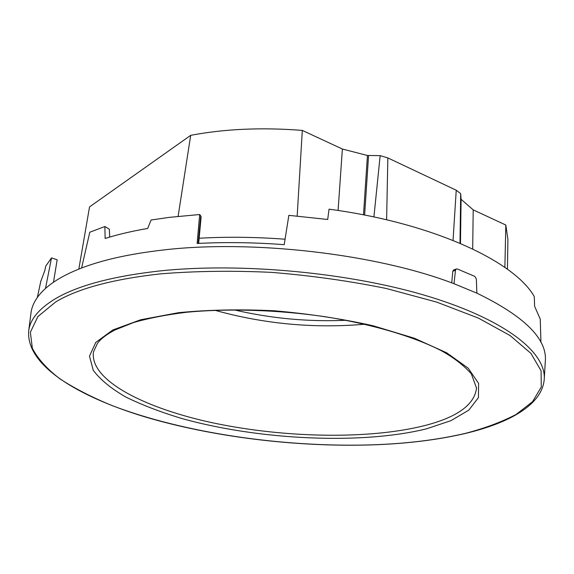 <?xml version="1.0" encoding="UTF-8"?>
<svg xmlns="http://www.w3.org/2000/svg" width="574" height="574" viewBox="0 0 574 574"><rect width="100%" height="100%" fill="white"/><g stroke="black" fill="none" stroke-linecap="round" stroke-linejoin="round"><path stroke-width="0.86" d="M540.938 342.441L540.256 319.115L534.616 306.329L534.294 296.629C514.813 261.565 433.32 223.092 329.053 209.18L327.689 219.476L288.851 215.343L284.209 244.668C254.002 242.407 224.979 242.013 197.14 243.476L199.666 214.518L169.007 217.395L151.077 220.021L147.683 228.466C131.927 231.157 117.742 234.493 105.121 238.468L104.891 226.5L89.781 232.233L81.601 268.015M453.647 270.024L452.793 271.294L451.724 282.86M199.149 238.246C226.587 236.667 255.229 236.99 285.077 239.214M452.793 271.294L455.498 270.211L456.265 268.976L457.299 268.976L474.856 276.395L476.348 279L476.865 293.142C524.83 316.432 547.632 339.291 545.278 361.72L544.274 378.524M455.498 270.211L453.998 283.707L476.865 293.142M466.138 433.277C509.848 422.715 541.863 404.72 544.202 379.701C546.713 353.641 507.746 320.751 429.574 296.744C351.625 272.786 241.324 262.246 159.608 270.964C111.65 276.374 76.514 285.874 54.207 299.456C38.48 309.228 29.977 319.732 28.7 330.968L30.96 313.103C31.843 305.935 35.416 298.961 41.68 292.18L44.456 289.418C51.244 283.039 60.643 277.142 72.654 271.717L78.028 269.428C99.646 260.582 127.607 254.16 161.911 250.156C251.469 239.286 377.039 253.966 453.998 283.707M198.181 243.419L200.728 215.86L199.666 214.518M200.728 215.86L201.115 216.95L198.676 243.398M104.891 226.5L109.333 229.22L109.691 237.076M453.051 240.377L456.237 190.231L387.837 157.915L386.625 219.806M387.837 157.915L380.16 155.64L373.911 216.965M297.174 216.039L302.311 130.406C261.844 127.249 224.642 128.892 190.697 135.335L178.112 216.348M507.416 269.235L507.911 239.387L505.823 225.037L504.876 267.419M505.823 225.037L473.198 209.869L461.094 199.322L460.671 193.61L459.996 243.247M460.671 193.61L456.237 190.231M40.776 281.375L44.75 270.756L45.726 266.171L51.509 257.877L57.156 259.807L53.482 282.243M51.509 257.877L45.497 288.464M190.697 135.335L89.537 206.898L78.825 269.106M380.16 155.64L367.439 155.482L342.377 149.032L302.311 130.406M338.079 210.479L342.377 149.032M472.696 248.965L473.198 209.869M160.397 273.877C195.131 271.036 232.154 270.526 271.48 272.363C311.122 275.592 349.408 280.973 386.331 288.507L436.563 302.06L478.343 318.075L510.028 335.51L530.9 353.362L541.081 370.768L541.275 387.041L532.564 401.685L516.213 414.385C502.035 421.84 485.195 428.139 465.701 433.291C437.13 439.993 405.136 443.867 369.706 444.915C282.171 447.318 183.709 432.954 111.973 405.531C92.227 397.416 74.979 388.598 60.234 379.07C47.212 369.204 37.92 358.944 32.352 348.303L30.372 332.267L37.884 316.561L55.7 301.931C77.906 288.535 112.805 279.186 160.397 273.877M368.551 155.64L364.626 215.078M460.793 198.834L460.161 243.311M426.46 428.835L450.927 420.67L468.764 410.18L478.451 397.61L478.608 383.389L468.154 368.164L446.629 352.773L414.428 338.258L373.043 325.752C341.652 318.728 308.661 313.727 274.078 310.764C239.774 309.149 207.903 309.795 178.457 312.701L140.745 319.747L112.863 329.95L95.786 342.384L89.487 356.117L93.246 370.28C100.271 379.679 111.177 388.634 125.979 397.122C142.539 405.208 161.509 412.441 182.898 418.819C259.713 440.028 361.469 444.893 426.46 428.835M461.094 199.322L460.47 243.441M367.439 155.482L363.493 214.855M424.394 425.657C457.105 417.327 474.483 404.806 476.528 388.096L471.319 373.832C463.577 365.208 453.611 357.516 441.42 350.757C414.119 336.716 372.72 324.288 325.35 316.755C277.565 309.745 227.247 308.245 185.854 312.342C165.986 314.825 148.573 318.218 133.613 322.523L115.187 329.871C106.807 334.204 100.873 338.739 97.372 343.474L93.483 351.891C89.271 380.469 145.782 408.968 215.767 423.461C286.204 437.969 369.233 439.526 424.394 425.657M364.712 324.224C313.906 328.608 263.968 323.958 214.891 310.269M345.921 320.285C308.145 321.935 270.863 318.462 234.07 309.867M453.546 270.06L456.273 268.969M28.7 330.968C25.966 365.286 77.454 396.282 144.232 416.667C212.043 436.886 294.835 447.031 369.843 444.95C405.309 443.903 437.381 440.021 466.059 433.298M40.905 280.758L37.346 297.461M476.528 387.622L476.528 388.096"/></g></svg>
